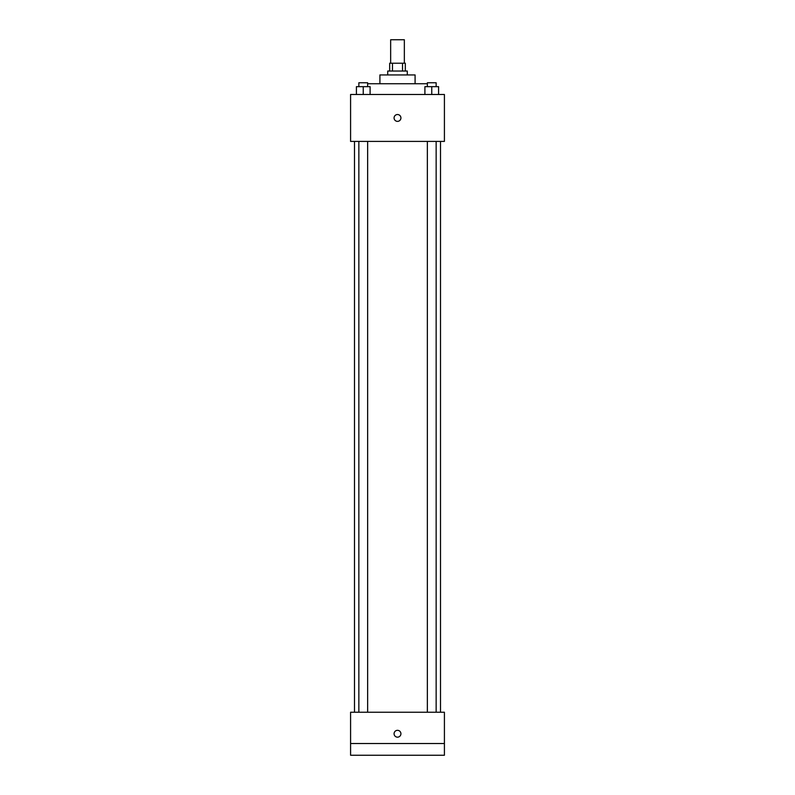 <?xml version="1.0" encoding="UTF-8"?>
<svg xmlns="http://www.w3.org/2000/svg" width="795" height="795" viewBox="0 0 795 795"><rect width="100%" height="100%" fill="white"/><g stroke="black" fill="none" stroke-linecap="round" stroke-linejoin="round"><path stroke-width="1.19" d="M404.347 63.212L404.347 39.75L390.653 39.75L390.653 63.212M392.482 71.033L392.482 63.212L389.679 63.212L389.679 71.033M392.482 63.212L405.321 63.212L405.321 71.033M402.518 71.033L402.518 63.212M387.722 74.939L387.722 71.033L407.279 71.033L407.279 74.939M379.911 83.733L379.911 74.939L415.089 74.939L415.089 83.733M367.648 83.733L427.352 83.733M350.585 94.486L444.415 94.486L444.415 141.411L350.585 141.411L350.585 94.486M397.5 121.367A3.418 3.418 0 0 1 394.539 116.239A3.418 3.418 0 0 1 400.461 116.239A3.418 3.418 0 0 1 397.5 121.367M350.585 712.24L444.415 712.24L444.415 755.25L350.585 755.25L350.585 712.24M397.5 737.164A3.418 3.418 0 0 1 394.539 732.036A3.418 3.418 0 0 1 400.461 732.036A3.418 3.418 0 0 1 397.5 737.164M350.585 743.524L444.415 743.524M424.908 94.486L424.908 86.665L438.592 86.665L438.592 94.486L438.592 86.665M431.755 94.486L431.755 86.665M436.147 86.665L436.147 82.76L427.352 82.76L427.352 86.665M356.408 94.486L356.408 86.665L370.092 86.665L370.092 94.486L370.092 86.665M363.245 94.486L363.245 86.665M367.648 86.665L367.648 82.76L358.853 82.76L358.853 86.665M440.51 712.24L440.51 141.411M354.491 712.24L354.491 141.411M427.352 141.411L427.352 712.24M436.147 141.411L436.147 712.24M367.648 712.24L367.648 141.411M358.853 712.24L358.853 141.411"/></g></svg>
